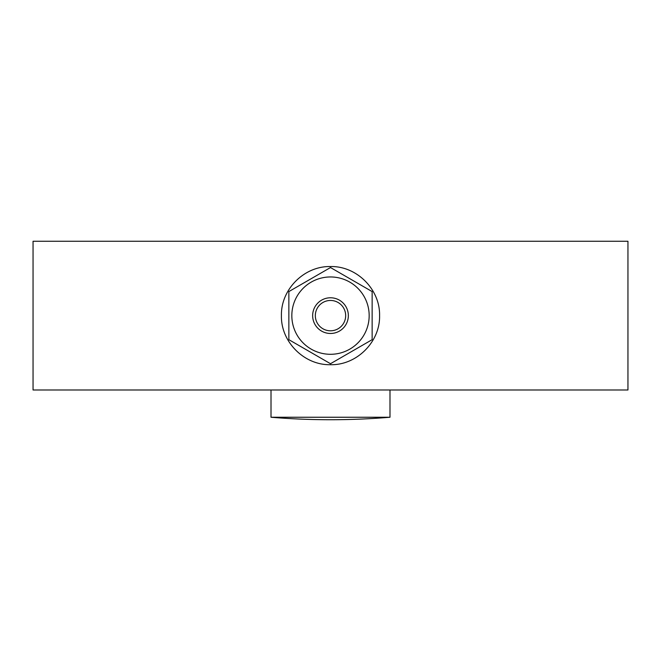 <?xml version="1.0" encoding="UTF-8"?>
<svg xmlns="http://www.w3.org/2000/svg" width="661" height="661" viewBox="0 0 661 661"><rect width="100%" height="100%" fill="white"/><g stroke="black" fill="none" stroke-linecap="round" stroke-linejoin="round"><path stroke-width="0.99" d="M345.67 315.627A15.17 15.17 0 0 0 322.915 302.49A15.17 15.17 0 0 0 322.915 328.765A15.17 15.17 0 0 0 345.67 315.627M369.169 315.627A38.669 38.669 0 0 0 311.166 282.14A38.669 38.669 0 0 0 311.166 349.115A38.669 38.669 0 0 0 369.169 315.627M330.5 267.54L288.857 291.584L288.857 339.671L330.5 363.715L372.143 339.671L372.143 291.584L330.5 267.54M627.95 241.265L33.05 241.265L33.05 389.99L627.95 389.99L627.95 241.265M330.5 364.707C304.258 365.351 280.776 341.869 281.421 315.627C280.776 289.386 304.258 265.904 330.5 266.548C356.742 265.904 380.224 289.386 379.579 315.627C380.224 341.869 356.742 365.351 330.5 364.707M271.01 389.99L271.01 417.248L389.99 417.248L389.99 389.99M348.347 315.627A17.847 17.847 0 0 1 321.577 331.087A17.847 17.847 0 0 1 321.577 300.168A17.847 17.847 0 0 1 348.347 315.627M271.01 417.248A713.88 713.88 0 0 0 389.99 417.248"/></g></svg>
